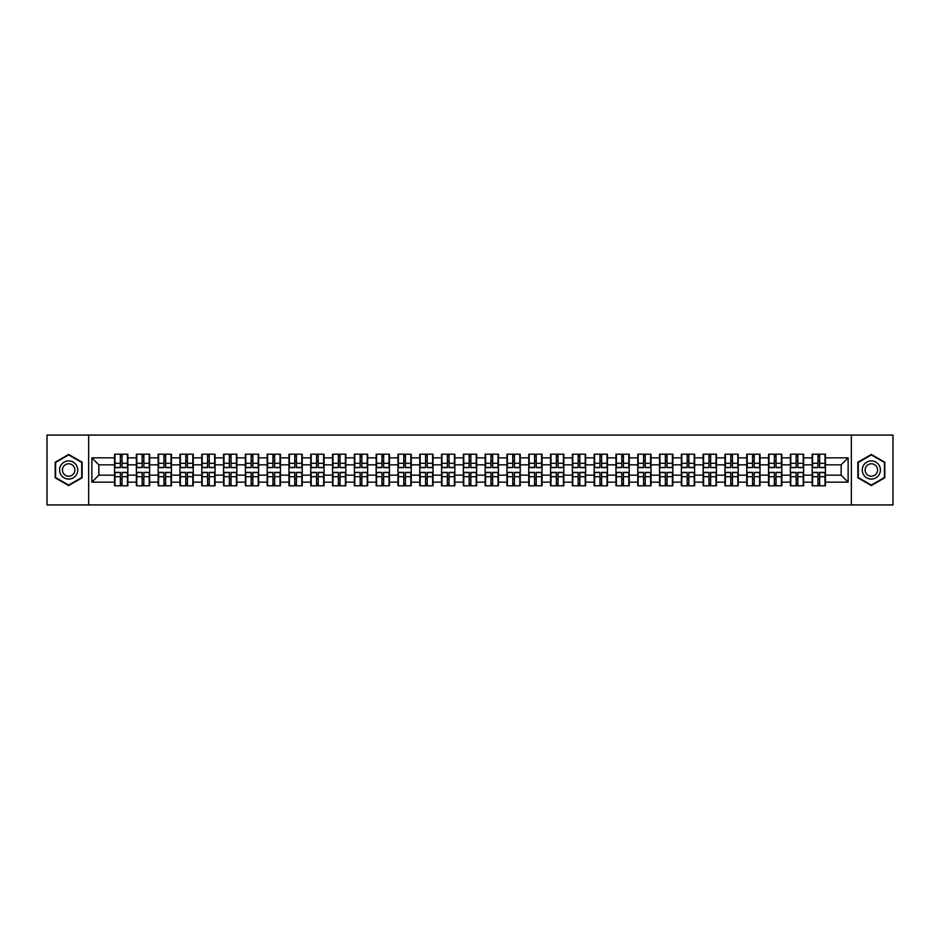 <?xml version="1.0" encoding="UTF-8"?>
<svg xmlns="http://www.w3.org/2000/svg" width="940" height="940" viewBox="0 0 940 940"><rect width="100%" height="100%" fill="white"/><g stroke="black" fill="none" stroke-linecap="round" stroke-linejoin="round"><path stroke-width="1.41" d="M851.358 504.933L893 504.933L893 435.067L851.358 435.067L851.358 504.933L88.642 504.933L88.642 435.067L47 435.067L47 504.933L88.642 504.933M851.358 435.067L88.642 435.067M841.159 475.17L841.159 464.83L825.438 464.83L825.438 475.17L841.159 475.17L848.139 482.161L848.139 457.839L825.438 457.839L825.438 454.208L812.16 454.208L812.16 464.83L803.63 464.83L803.63 475.17L812.16 475.17L812.16 464.83M848.139 482.161L825.438 482.161L825.438 485.792L812.16 485.792L812.16 482.161L803.63 482.161L803.63 485.792L790.364 485.792L790.364 482.161L781.833 482.161L781.833 485.792L768.556 485.792L768.556 482.161L760.037 482.161L760.037 485.792L746.76 485.792L746.76 482.161L738.241 482.161L738.241 485.792L724.963 485.792L724.963 482.161L716.433 482.161L716.433 485.792L703.155 485.792L703.155 482.161L694.636 482.161L694.636 485.792L681.359 485.792L681.359 482.161L672.84 482.161L672.84 485.792L659.563 485.792L659.563 482.161L651.032 482.161L651.032 485.792L637.766 485.792L637.766 482.161L629.236 482.161L629.236 485.792L615.959 485.792L615.959 482.161L607.44 482.161L607.44 485.792L594.162 485.792L594.162 482.161L585.632 482.161L585.632 485.792L572.366 485.792L572.366 482.161L563.836 482.161L563.836 485.792L550.558 485.792L550.558 482.161L542.039 482.161L542.039 485.792L528.762 485.792L528.762 482.161L520.243 482.161L520.243 485.792L506.966 485.792L506.966 482.161L498.435 482.161L498.435 485.792L485.157 485.792L485.157 482.161L476.639 482.161L476.639 485.792L463.361 485.792L463.361 482.161L454.843 482.161L454.843 485.792L441.565 485.792L441.565 482.161L433.035 482.161L433.035 485.792L419.757 485.792L419.757 482.161L411.238 482.161L411.238 485.792L397.961 485.792L397.961 482.161L389.442 482.161L389.442 485.792L376.164 485.792L376.164 482.161L367.634 482.161L367.634 485.792L354.368 485.792L354.368 482.161L345.838 482.161L345.838 485.792L332.56 485.792L332.56 482.161L324.041 482.161L324.041 485.792L310.764 485.792L310.764 482.161L302.234 482.161L302.234 485.792L288.968 485.792L288.968 482.161L280.437 482.161L280.437 485.792L267.16 485.792L267.16 482.161L258.641 482.161L258.641 485.792L245.363 485.792L245.363 482.161L236.845 482.161L236.845 485.792L223.567 485.792L223.567 482.161L215.037 482.161L215.037 485.792L201.759 485.792L201.759 482.161L193.241 482.161L193.241 485.792L179.963 485.792L179.963 482.161L171.444 482.161L171.444 485.792L158.167 485.792L158.167 482.161L149.636 482.161L149.636 485.792L136.371 485.792L136.371 482.161L127.84 482.161L127.84 485.792L114.562 485.792L114.562 482.161L91.862 482.161L91.862 457.839L114.562 457.839L114.562 464.83L98.841 464.83L98.841 475.17L114.562 475.17L114.562 464.83M812.16 457.839L803.63 457.839L803.63 454.208L790.364 454.208L790.364 457.839L781.833 457.839L781.833 454.208L768.556 454.208L768.556 457.839L760.037 457.839L760.037 454.208L746.76 454.208L746.76 457.839L738.241 457.839L738.241 454.208L724.963 454.208L724.963 457.839L716.433 457.839L716.433 454.208L703.155 454.208L703.155 457.839L694.636 457.839L694.636 454.208L681.359 454.208L681.359 457.839L672.84 457.839L672.84 454.208L659.563 454.208L659.563 457.839L651.032 457.839L651.032 454.208L637.766 454.208L637.766 457.839L629.236 457.839L629.236 454.208L615.959 454.208L615.959 457.839L607.44 457.839L607.44 454.208L594.162 454.208L594.162 457.839L585.632 457.839L585.632 454.208L572.366 454.208L572.366 457.839L563.836 457.839L563.836 454.208L550.558 454.208L550.558 457.839L542.039 457.839L542.039 454.208L528.762 454.208L528.762 457.839L520.243 457.839L520.243 454.208L506.966 454.208L506.966 457.839L498.435 457.839L498.435 454.208L485.157 454.208L485.157 457.839L476.639 457.839L476.639 454.208L463.361 454.208L463.361 457.839L454.843 457.839L454.843 454.208L441.565 454.208L441.565 457.839L433.035 457.839L433.035 454.208L419.757 454.208L419.757 457.839L411.238 457.839L411.238 454.208L397.961 454.208L397.961 457.839L389.442 457.839L389.442 454.208L376.164 454.208L376.164 457.839L367.634 457.839L367.634 454.208L354.368 454.208L354.368 457.839L345.838 457.839L345.838 454.208L332.56 454.208L332.56 457.839L324.041 457.839L324.041 454.208L310.764 454.208L310.764 457.839L302.234 457.839L302.234 454.208L288.968 454.208L288.968 457.839L280.437 457.839L280.437 454.208L267.16 454.208L267.16 457.839L258.641 457.839L258.641 454.208L245.363 454.208L245.363 457.839L236.845 457.839L236.845 454.208L223.567 454.208L223.567 457.839L215.037 457.839L215.037 454.208L201.759 454.208L201.759 457.839L193.241 457.839L193.241 454.208L179.963 454.208L179.963 457.839L171.444 457.839L171.444 454.208L158.167 454.208L158.167 457.839L149.636 457.839L149.636 454.208L136.371 454.208L136.371 457.839L127.84 457.839L127.84 454.208L114.562 454.208L114.562 457.839M812.16 475.17L812.16 482.161M803.63 475.17L803.63 482.161M803.63 457.839L803.63 464.83M781.833 475.17L790.364 475.17L790.364 464.83L781.833 464.83L781.833 482.161M790.364 475.17L790.364 482.161M790.364 457.839L790.364 464.83M781.833 457.839L781.833 464.83M760.037 475.17L768.556 475.17L768.556 464.83L760.037 464.83L760.037 482.161M768.556 475.17L768.556 482.161M768.556 457.839L768.556 464.83M760.037 457.839L760.037 464.83M738.241 475.17L746.76 475.17L746.76 464.83L738.241 464.83L738.241 482.161M746.76 475.17L746.76 482.161M746.76 457.839L746.76 464.83M738.241 457.839L738.241 464.83M716.433 475.17L724.963 475.17L724.963 464.83L716.433 464.83L716.433 482.161M724.963 475.17L724.963 482.161M724.963 457.839L724.963 464.83M716.433 457.839L716.433 464.83M694.636 475.17L703.155 475.17L703.155 464.83L694.636 464.83L694.636 482.161M703.155 475.17L703.155 482.161M703.155 457.839L703.155 464.83M694.636 457.839L694.636 464.83M672.84 475.17L681.359 475.17L681.359 464.83L672.84 464.83L672.84 482.161M681.359 475.17L681.359 482.161M681.359 457.839L681.359 464.83M672.84 457.839L672.84 464.83M651.032 475.17L659.563 475.17L659.563 464.83L651.032 464.83L651.032 482.161M659.563 475.17L659.563 482.161M659.563 457.839L659.563 464.83M651.032 457.839L651.032 464.83M629.236 475.17L637.766 475.17L637.766 464.83L629.236 464.83L629.236 482.161M637.766 475.17L637.766 482.161M637.766 457.839L637.766 464.83M629.236 457.839L629.236 464.83M607.44 475.17L615.959 475.17L615.959 464.83L607.44 464.83L607.44 482.161M615.959 475.17L615.959 482.161M615.959 457.839L615.959 464.83M607.44 457.839L607.44 464.83M585.632 475.17L594.162 475.17L594.162 464.83L585.632 464.83L585.632 482.161M594.162 475.17L594.162 482.161M594.162 457.839L594.162 464.83M585.632 457.839L585.632 464.83M563.836 475.17L572.366 475.17L572.366 464.83L563.836 464.83L563.836 482.161M572.366 475.17L572.366 482.161M572.366 457.839L572.366 464.83M563.836 457.839L563.836 464.83M542.039 475.17L550.558 475.17L550.558 464.83L542.039 464.83L542.039 482.161M550.558 475.17L550.558 482.161M550.558 457.839L550.558 464.83M542.039 457.839L542.039 464.83M520.243 475.17L528.762 475.17L528.762 464.83L520.243 464.83L520.243 482.161M528.762 475.17L528.762 482.161M528.762 457.839L528.762 464.83M520.243 457.839L520.243 464.83M498.435 475.17L506.966 475.17L506.966 464.83L498.435 464.83L498.435 482.161M506.966 475.17L506.966 482.161M506.966 457.839L506.966 464.83M498.435 457.839L498.435 464.83M476.639 475.17L485.157 475.17L485.157 464.83L476.639 464.83L476.639 482.161M485.157 475.17L485.157 482.161M485.157 457.839L485.157 464.83M476.639 457.839L476.639 464.83M454.843 475.17L463.361 475.17L463.361 464.83L454.843 464.83L454.843 482.161M463.361 475.17L463.361 482.161M463.361 457.839L463.361 464.83M454.843 457.839L454.843 464.83M433.035 475.17L441.565 475.17L441.565 464.83L433.035 464.83L433.035 482.161M441.565 475.17L441.565 482.161M441.565 457.839L441.565 464.83M433.035 457.839L433.035 464.83M411.238 475.17L419.757 475.17L419.757 464.83L411.238 464.83L411.238 482.161M419.757 475.17L419.757 482.161M419.757 457.839L419.757 464.83M411.238 457.839L411.238 464.83M389.442 475.17L397.961 475.17L397.961 464.83L389.442 464.83L389.442 482.161M397.961 475.17L397.961 482.161M397.961 457.839L397.961 464.83M389.442 457.839L389.442 464.83M367.634 475.17L376.164 475.17L376.164 464.83L367.634 464.83L367.634 482.161M376.164 475.17L376.164 482.161M376.164 457.839L376.164 464.83M367.634 457.839L367.634 464.83M345.838 475.17L354.368 475.17L354.368 464.83L345.838 464.83L345.838 482.161M354.368 475.17L354.368 482.161M354.368 457.839L354.368 464.83M345.838 457.839L345.838 464.83M324.041 475.17L332.56 475.17L332.56 464.83L324.041 464.83L324.041 482.161M332.56 475.17L332.56 482.161M332.56 457.839L332.56 464.83M324.041 457.839L324.041 464.83M302.234 475.17L310.764 475.17L310.764 464.83L302.234 464.83L302.234 482.161M310.764 475.17L310.764 482.161M310.764 457.839L310.764 464.83M302.234 457.839L302.234 464.83M280.437 475.17L288.968 475.17L288.968 464.83L280.437 464.83L280.437 482.161M288.968 475.17L288.968 482.161M288.968 457.839L288.968 464.83M280.437 457.839L280.437 464.83M258.641 475.17L267.16 475.17L267.16 464.83L258.641 464.83L258.641 482.161M267.16 475.17L267.16 482.161M267.16 457.839L267.16 464.83M258.641 457.839L258.641 464.83M236.845 475.17L245.363 475.17L245.363 464.83L236.845 464.83L236.845 482.161M245.363 475.17L245.363 482.161M245.363 457.839L245.363 464.83M236.845 457.839L236.845 464.83M215.037 475.17L223.567 475.17L223.567 464.83L215.037 464.83L215.037 482.161M223.567 475.17L223.567 482.161M223.567 457.839L223.567 464.83M215.037 457.839L215.037 464.83M193.241 475.17L201.759 475.17L201.759 464.83L193.241 464.83L193.241 482.161M201.759 475.17L201.759 482.161M201.759 457.839L201.759 464.83M193.241 457.839L193.241 464.83M171.444 475.17L179.963 475.17L179.963 464.83L171.444 464.83L171.444 482.161M179.963 475.17L179.963 482.161M179.963 457.839L179.963 464.83M171.444 457.839L171.444 464.83M149.636 475.17L158.167 475.17L158.167 464.83L149.636 464.83L149.636 482.161M158.167 475.17L158.167 482.161M158.167 457.839L158.167 464.83M149.636 457.839L149.636 464.83M127.84 475.17L136.371 475.17L136.371 464.83L127.84 464.83L127.84 482.161M136.371 475.17L136.371 482.161M136.371 457.839L136.371 464.83M127.84 457.839L127.84 464.83M114.562 475.17L114.562 482.161M98.841 475.17L91.862 482.161M91.862 457.839L98.841 464.83M825.438 475.17L825.438 482.161M825.438 457.839L825.438 464.83M848.139 457.839L841.159 464.83M68.655 454.431L55.178 462.21L55.178 477.79L68.655 485.569L82.144 477.79L82.144 462.21L68.655 454.431M857.856 477.79L871.345 485.569L884.822 477.79L884.822 462.21L871.345 454.431L857.856 462.21L857.856 477.79M127.417 454.208L127.417 467.627L122.047 467.627L122.047 454.208M120.367 454.208L120.367 467.627L114.986 467.627L114.986 454.208M120.367 456.029L122.047 456.029M122.047 461.199L120.367 461.199M114.986 485.792L114.986 472.373L120.367 472.373L120.367 485.792M122.047 485.792L122.047 472.373L127.417 472.373L127.417 485.792M122.047 483.971L120.367 483.971M120.367 478.801L122.047 478.801M68.655 460.917A9.083 9.083 0 0 0 59.573 470A9.083 9.083 0 0 0 68.655 479.083A9.083 9.083 0 0 0 77.738 470A9.083 9.083 0 0 0 68.655 460.917M68.655 463.784A6.216 6.216 0 0 0 62.44 470A6.216 6.216 0 0 0 68.655 476.216A6.216 6.216 0 0 0 74.883 470A6.216 6.216 0 0 0 68.655 463.784M81.721 477.544L68.655 485.087L55.589 477.544L55.589 462.457L68.655 454.913L81.721 462.457L81.721 477.544M879.206 465.453A9.083 9.083 0 0 0 866.798 462.139A9.083 9.083 0 0 0 863.472 474.547A9.083 9.083 0 0 0 875.88 477.861A9.083 9.083 0 0 0 879.206 465.453M876.726 466.886A6.216 6.216 0 0 0 868.231 464.619A6.216 6.216 0 0 0 865.952 473.114A6.216 6.216 0 0 0 874.447 475.382A6.216 6.216 0 0 0 876.726 466.886M871.345 485.087L858.279 477.544L858.279 462.457L871.345 454.913L884.411 462.457L884.411 477.544L871.345 485.087M149.225 454.208L149.225 467.627L143.844 467.627L143.844 454.208M142.163 454.208L142.163 467.627L136.782 467.627L136.782 454.208M142.163 456.029L143.844 456.029M143.844 461.199L142.163 461.199M171.021 454.208L171.021 467.627L165.64 467.627L165.64 454.208M163.959 454.208L163.959 467.627L158.59 467.627L158.59 454.208M163.959 456.029L165.64 456.029M165.64 461.199L163.959 461.199M192.817 454.208L192.817 467.627L187.436 467.627L187.436 454.208M185.768 454.208L185.768 467.627L180.386 467.627L180.386 454.208M185.768 456.029L187.436 456.029M187.436 461.199L185.768 461.199M214.626 454.208L214.626 467.627L209.244 467.627L209.244 454.208M207.564 454.208L207.564 467.627L202.182 467.627L202.182 454.208M207.564 456.029L209.244 456.029M209.244 461.199L207.564 461.199M236.422 454.208L236.422 467.627L231.04 467.627L231.04 454.208M229.36 454.208L229.36 467.627L223.979 467.627L223.979 454.208M229.36 456.029L231.04 456.029M231.04 461.199L229.36 461.199M136.782 485.792L136.782 472.373L142.163 472.373L142.163 485.792M143.844 485.792L143.844 472.373L149.225 472.373L149.225 485.792M143.844 483.971L142.163 483.971M142.163 478.801L143.844 478.801M158.59 485.792L158.59 472.373L163.959 472.373L163.959 485.792M165.64 485.792L165.64 472.373L171.021 472.373L171.021 485.792M165.64 483.971L163.959 483.971M163.959 478.801L165.64 478.801M180.386 485.792L180.386 472.373L185.768 472.373L185.768 485.792M187.436 485.792L187.436 472.373L192.817 472.373L192.817 485.792M187.436 483.971L185.768 483.971M185.768 478.801L187.436 478.801M202.182 485.792L202.182 472.373L207.564 472.373L207.564 485.792M209.244 485.792L209.244 472.373L214.626 472.373L214.626 485.792M209.244 483.971L207.564 483.971M207.564 478.801L209.244 478.801M223.979 485.792L223.979 472.373L229.36 472.373L229.36 485.792M231.04 485.792L231.04 472.373L236.422 472.373L236.422 485.792M231.04 483.971L229.36 483.971M229.36 478.801L231.04 478.801M258.218 454.208L258.218 467.627L252.837 467.627L252.837 454.208M251.168 454.208L251.168 467.627L245.787 467.627L245.787 454.208M251.168 456.029L252.837 456.029M252.837 461.199L251.168 461.199M245.787 485.792L245.787 472.373L251.168 472.373L251.168 485.792M252.837 485.792L252.837 472.373L258.218 472.373L258.218 485.792M252.837 483.971L251.168 483.971M251.168 478.801L252.837 478.801M280.026 454.208L280.026 467.627L274.644 467.627L274.644 454.208M272.964 454.208L272.964 467.627L267.583 467.627L267.583 454.208M272.964 456.029L274.644 456.029M274.644 461.199L272.964 461.199M267.583 485.792L267.583 472.373L272.964 472.373L272.964 485.792M274.644 485.792L274.644 472.373L280.026 472.373L280.026 485.792M274.644 483.971L272.964 483.971M272.964 478.801L274.644 478.801M301.822 454.208L301.822 467.627L296.441 467.627L296.441 454.208M294.761 454.208L294.761 467.627L289.379 467.627L289.379 454.208M294.761 456.029L296.441 456.029M296.441 461.199L294.761 461.199M289.379 485.792L289.379 472.373L294.761 472.373L294.761 485.792M296.441 485.792L296.441 472.373L301.822 472.373L301.822 485.792M296.441 483.971L294.761 483.971M294.761 478.801L296.441 478.801M323.619 454.208L323.619 467.627L318.237 467.627L318.237 454.208M316.569 454.208L316.569 467.627L311.187 467.627L311.187 454.208M316.569 456.029L318.237 456.029M318.237 461.199L316.569 461.199M311.187 485.792L311.187 472.373L316.569 472.373L316.569 485.792M318.237 485.792L318.237 472.373L323.619 472.373L323.619 485.792M318.237 483.971L316.569 483.971M316.569 478.801L318.237 478.801M345.415 454.208L345.415 467.627L340.045 467.627L340.045 454.208M338.365 454.208L338.365 467.627L332.983 467.627L332.983 454.208M338.365 456.029L340.045 456.029M340.045 461.199L338.365 461.199M332.983 485.792L332.983 472.373L338.365 472.373L338.365 485.792M340.045 485.792L340.045 472.373L345.415 472.373L345.415 485.792M340.045 483.971L338.365 483.971M338.365 478.801L340.045 478.801M367.223 454.208L367.223 467.627L361.841 467.627L361.841 454.208M360.161 454.208L360.161 467.627L354.779 467.627L354.779 454.208M360.161 456.029L361.841 456.029M361.841 461.199L360.161 461.199M354.779 485.792L354.779 472.373L360.161 472.373L360.161 485.792M361.841 485.792L361.841 472.373L367.223 472.373L367.223 485.792M361.841 483.971L360.161 483.971M360.161 478.801L361.841 478.801M389.019 454.208L389.019 467.627L383.637 467.627L383.637 454.208M381.957 454.208L381.957 467.627L376.588 467.627L376.588 454.208M381.957 456.029L383.637 456.029M383.637 461.199L381.957 461.199M376.588 485.792L376.588 472.373L381.957 472.373L381.957 485.792M383.637 485.792L383.637 472.373L389.019 472.373L389.019 485.792M383.637 483.971L381.957 483.971M381.957 478.801L383.637 478.801M410.815 454.208L410.815 467.627L405.434 467.627L405.434 454.208M403.765 454.208L403.765 467.627L398.384 467.627L398.384 454.208M403.765 456.029L405.434 456.029M405.434 461.199L403.765 461.199M398.384 485.792L398.384 472.373L403.765 472.373L403.765 485.792M405.434 485.792L405.434 472.373L410.815 472.373L410.815 485.792M405.434 483.971L403.765 483.971M403.765 478.801L405.434 478.801M432.623 454.208L432.623 467.627L427.242 467.627L427.242 454.208M425.562 454.208L425.562 467.627L420.18 467.627L420.18 454.208M425.562 456.029L427.242 456.029M427.242 461.199L425.562 461.199M420.18 485.792L420.18 472.373L425.562 472.373L425.562 485.792M427.242 485.792L427.242 472.373L432.623 472.373L432.623 485.792M427.242 483.971L425.562 483.971M425.562 478.801L427.242 478.801M454.42 454.208L454.42 467.627L449.038 467.627L449.038 454.208M447.358 454.208L447.358 467.627L441.976 467.627L441.976 454.208M447.358 456.029L449.038 456.029M449.038 461.199L447.358 461.199M441.976 485.792L441.976 472.373L447.358 472.373L447.358 485.792M449.038 485.792L449.038 472.373L454.42 472.373L454.42 485.792M449.038 483.971L447.358 483.971M447.358 478.801L449.038 478.801M476.216 454.208L476.216 467.627L470.834 467.627L470.834 454.208M469.166 454.208L469.166 467.627L463.784 467.627L463.784 454.208M469.166 456.029L470.834 456.029M470.834 461.199L469.166 461.199M463.784 485.792L463.784 472.373L469.166 472.373L469.166 485.792M470.834 485.792L470.834 472.373L476.216 472.373L476.216 485.792M470.834 483.971L469.166 483.971M469.166 478.801L470.834 478.801M498.024 454.208L498.024 467.627L492.642 467.627L492.642 454.208M490.962 454.208L490.962 467.627L485.581 467.627L485.581 454.208M490.962 456.029L492.642 456.029M492.642 461.199L490.962 461.199M485.581 485.792L485.581 472.373L490.962 472.373L490.962 485.792M492.642 485.792L492.642 472.373L498.024 472.373L498.024 485.792M492.642 483.971L490.962 483.971M490.962 478.801L492.642 478.801M519.82 454.208L519.82 467.627L514.438 467.627L514.438 454.208M512.758 454.208L512.758 467.627L507.377 467.627L507.377 454.208M512.758 456.029L514.438 456.029M514.438 461.199L512.758 461.199M507.377 485.792L507.377 472.373L512.758 472.373L512.758 485.792M514.438 485.792L514.438 472.373L519.82 472.373L519.82 485.792M514.438 483.971L512.758 483.971M512.758 478.801L514.438 478.801M541.616 454.208L541.616 467.627L536.235 467.627L536.235 454.208M534.566 454.208L534.566 467.627L529.185 467.627L529.185 454.208M534.566 456.029L536.235 456.029M536.235 461.199L534.566 461.199M529.185 485.792L529.185 472.373L534.566 472.373L534.566 485.792M536.235 485.792L536.235 472.373L541.616 472.373L541.616 485.792M536.235 483.971L534.566 483.971M534.566 478.801L536.235 478.801M563.413 454.208L563.413 467.627L558.043 467.627L558.043 454.208M556.363 454.208L556.363 467.627L550.981 467.627L550.981 454.208M556.363 456.029L558.043 456.029M558.043 461.199L556.363 461.199M550.981 485.792L550.981 472.373L556.363 472.373L556.363 485.792M558.043 485.792L558.043 472.373L563.413 472.373L563.413 485.792M558.043 483.971L556.363 483.971M556.363 478.801L558.043 478.801M585.221 454.208L585.221 467.627L579.839 467.627L579.839 454.208M578.159 454.208L578.159 467.627L572.777 467.627L572.777 454.208M578.159 456.029L579.839 456.029M579.839 461.199L578.159 461.199M572.777 485.792L572.777 472.373L578.159 472.373L578.159 485.792M579.839 485.792L579.839 472.373L585.221 472.373L585.221 485.792M579.839 483.971L578.159 483.971M578.159 478.801L579.839 478.801M607.017 454.208L607.017 467.627L601.635 467.627L601.635 454.208M599.955 454.208L599.955 467.627L594.585 467.627L594.585 454.208M599.955 456.029L601.635 456.029M601.635 461.199L599.955 461.199M594.585 485.792L594.585 472.373L599.955 472.373L599.955 485.792M601.635 485.792L601.635 472.373L607.017 472.373L607.017 485.792M601.635 483.971L599.955 483.971M599.955 478.801L601.635 478.801M628.813 454.208L628.813 467.627L623.432 467.627L623.432 454.208M621.763 454.208L621.763 467.627L616.382 467.627L616.382 454.208M621.763 456.029L623.432 456.029M623.432 461.199L621.763 461.199M616.382 485.792L616.382 472.373L621.763 472.373L621.763 485.792M623.432 485.792L623.432 472.373L628.813 472.373L628.813 485.792M623.432 483.971L621.763 483.971M621.763 478.801L623.432 478.801M650.621 454.208L650.621 467.627L645.24 467.627L645.24 454.208M643.559 454.208L643.559 467.627L638.178 467.627L638.178 454.208M643.559 456.029L645.24 456.029M645.24 461.199L643.559 461.199M638.178 485.792L638.178 472.373L643.559 472.373L643.559 485.792M645.24 485.792L645.24 472.373L650.621 472.373L650.621 485.792M645.24 483.971L643.559 483.971M643.559 478.801L645.24 478.801M672.417 454.208L672.417 467.627L667.036 467.627L667.036 454.208M665.356 454.208L665.356 467.627L659.974 467.627L659.974 454.208M665.356 456.029L667.036 456.029M667.036 461.199L665.356 461.199M659.974 485.792L659.974 472.373L665.356 472.373L665.356 485.792M667.036 485.792L667.036 472.373L672.417 472.373L672.417 485.792M667.036 483.971L665.356 483.971M665.356 478.801L667.036 478.801M694.214 454.208L694.214 467.627L688.832 467.627L688.832 454.208M687.164 454.208L687.164 467.627L681.782 467.627L681.782 454.208M687.164 456.029L688.832 456.029M688.832 461.199L687.164 461.199M681.782 485.792L681.782 472.373L687.164 472.373L687.164 485.792M688.832 485.792L688.832 472.373L694.214 472.373L694.214 485.792M688.832 483.971L687.164 483.971M687.164 478.801L688.832 478.801M716.022 454.208L716.022 467.627L710.64 467.627L710.64 454.208M708.96 454.208L708.96 467.627L703.578 467.627L703.578 454.208M708.96 456.029L710.64 456.029M710.64 461.199L708.96 461.199M703.578 485.792L703.578 472.373L708.96 472.373L708.96 485.792M710.64 485.792L710.64 472.373L716.022 472.373L716.022 485.792M710.64 483.971L708.96 483.971M708.96 478.801L710.64 478.801M737.818 454.208L737.818 467.627L732.436 467.627L732.436 454.208M730.756 454.208L730.756 467.627L725.375 467.627L725.375 454.208M730.756 456.029L732.436 456.029M732.436 461.199L730.756 461.199M725.375 485.792L725.375 472.373L730.756 472.373L730.756 485.792M732.436 485.792L732.436 472.373L737.818 472.373L737.818 485.792M732.436 483.971L730.756 483.971M730.756 478.801L732.436 478.801M759.614 454.208L759.614 467.627L754.232 467.627L754.232 454.208M752.564 454.208L752.564 467.627L747.183 467.627L747.183 454.208M752.564 456.029L754.232 456.029M754.232 461.199L752.564 461.199M747.183 485.792L747.183 472.373L752.564 472.373L752.564 485.792M754.232 485.792L754.232 472.373L759.614 472.373L759.614 485.792M754.232 483.971L752.564 483.971M752.564 478.801L754.232 478.801M781.41 454.208L781.41 467.627L776.041 467.627L776.041 454.208M774.36 454.208L774.36 467.627L768.979 467.627L768.979 454.208M774.36 456.029L776.041 456.029M776.041 461.199L774.36 461.199M768.979 485.792L768.979 472.373L774.36 472.373L774.36 485.792M776.041 485.792L776.041 472.373L781.41 472.373L781.41 485.792M776.041 483.971L774.36 483.971M774.36 478.801L776.041 478.801M803.218 454.208L803.218 467.627L797.837 467.627L797.837 454.208M796.157 454.208L796.157 467.627L790.775 467.627L790.775 454.208M796.157 456.029L797.837 456.029M797.837 461.199L796.157 461.199M790.775 485.792L790.775 472.373L796.157 472.373L796.157 485.792M797.837 485.792L797.837 472.373L803.218 472.373L803.218 485.792M797.837 483.971L796.157 483.971M796.157 478.801L797.837 478.801M825.014 454.208L825.014 467.627L819.633 467.627L819.633 454.208M817.953 454.208L817.953 467.627L812.583 467.627L812.583 454.208M817.953 456.029L819.633 456.029M819.633 461.199L817.953 461.199M812.583 485.792L812.583 472.373L817.953 472.373L817.953 485.792M819.633 485.792L819.633 472.373L825.014 472.373L825.014 485.792M819.633 483.971L817.953 483.971M817.953 478.801L819.633 478.801M120.367 463.314L114.986 463.314M120.367 467.45L114.986 467.45M127.417 463.314L122.047 463.314M127.417 467.45L122.047 467.45M122.047 476.686L127.417 476.686M122.047 472.55L127.417 472.55M114.986 476.686L120.367 476.686M114.986 472.55L120.367 472.55M142.163 463.314L136.782 463.314M142.163 467.45L136.782 467.45M149.225 463.314L143.844 463.314M149.225 467.45L143.844 467.45M163.959 463.314L158.59 463.314M163.959 467.45L158.59 467.45M171.021 463.314L165.64 463.314M171.021 467.45L165.64 467.45M185.768 463.314L180.386 463.314M185.768 467.45L180.386 467.45M192.817 463.314L187.436 463.314M192.817 467.45L187.436 467.45M207.564 463.314L202.182 463.314M207.564 467.45L202.182 467.45M214.626 463.314L209.244 463.314M214.626 467.45L209.244 467.45M229.36 463.314L223.979 463.314M229.36 467.45L223.979 467.45M236.422 463.314L231.04 463.314M236.422 467.45L231.04 467.45M143.844 476.686L149.225 476.686M143.844 472.55L149.225 472.55M136.782 476.686L142.163 476.686M136.782 472.55L142.163 472.55M165.64 476.686L171.021 476.686M165.64 472.55L171.021 472.55M158.59 476.686L163.959 476.686M158.59 472.55L163.959 472.55M187.436 476.686L192.817 476.686M187.436 472.55L192.817 472.55M180.386 476.686L185.768 476.686M180.386 472.55L185.768 472.55M209.244 476.686L214.626 476.686M209.244 472.55L214.626 472.55M202.182 476.686L207.564 476.686M202.182 472.55L207.564 472.55M231.04 476.686L236.422 476.686M231.04 472.55L236.422 472.55M223.979 476.686L229.36 476.686M223.979 472.55L229.36 472.55M251.168 463.314L245.787 463.314M251.168 467.45L245.787 467.45M258.218 463.314L252.837 463.314M258.218 467.45L252.837 467.45M252.837 476.686L258.218 476.686M252.837 472.55L258.218 472.55M245.787 476.686L251.168 476.686M245.787 472.55L251.168 472.55M272.964 463.314L267.583 463.314M272.964 467.45L267.583 467.45M280.026 463.314L274.644 463.314M280.026 467.45L274.644 467.45M274.644 476.686L280.026 476.686M274.644 472.55L280.026 472.55M267.583 476.686L272.964 476.686M267.583 472.55L272.964 472.55M294.761 463.314L289.379 463.314M294.761 467.45L289.379 467.45M301.822 463.314L296.441 463.314M301.822 467.45L296.441 467.45M296.441 476.686L301.822 476.686M296.441 472.55L301.822 472.55M289.379 476.686L294.761 476.686M289.379 472.55L294.761 472.55M316.569 463.314L311.187 463.314M316.569 467.45L311.187 467.45M323.619 463.314L318.237 463.314M323.619 467.45L318.237 467.45M318.237 476.686L323.619 476.686M318.237 472.55L323.619 472.55M311.187 476.686L316.569 476.686M311.187 472.55L316.569 472.55M338.365 463.314L332.983 463.314M338.365 467.45L332.983 467.45M345.415 463.314L340.045 463.314M345.415 467.45L340.045 467.45M340.045 476.686L345.415 476.686M340.045 472.55L345.415 472.55M332.983 476.686L338.365 476.686M332.983 472.55L338.365 472.55M360.161 463.314L354.779 463.314M360.161 467.45L354.779 467.45M367.223 463.314L361.841 463.314M367.223 467.45L361.841 467.45M361.841 476.686L367.223 476.686M361.841 472.55L367.223 472.55M354.779 476.686L360.161 476.686M354.779 472.55L360.161 472.55M381.957 463.314L376.588 463.314M381.957 467.45L376.588 467.45M389.019 463.314L383.637 463.314M389.019 467.45L383.637 467.45M383.637 476.686L389.019 476.686M383.637 472.55L389.019 472.55M376.588 476.686L381.957 476.686M376.588 472.55L381.957 472.55M403.765 463.314L398.384 463.314M403.765 467.45L398.384 467.45M410.815 463.314L405.434 463.314M410.815 467.45L405.434 467.45M405.434 476.686L410.815 476.686M405.434 472.55L410.815 472.55M398.384 476.686L403.765 476.686M398.384 472.55L403.765 472.55M425.562 463.314L420.18 463.314M425.562 467.45L420.18 467.45M432.623 463.314L427.242 463.314M432.623 467.45L427.242 467.45M427.242 476.686L432.623 476.686M427.242 472.55L432.623 472.55M420.18 476.686L425.562 476.686M420.18 472.55L425.562 472.55M447.358 463.314L441.976 463.314M447.358 467.45L441.976 467.45M454.42 463.314L449.038 463.314M454.42 467.45L449.038 467.45M449.038 476.686L454.42 476.686M449.038 472.55L454.42 472.55M441.976 476.686L447.358 476.686M441.976 472.55L447.358 472.55M469.166 463.314L463.784 463.314M469.166 467.45L463.784 467.45M476.216 463.314L470.834 463.314M476.216 467.45L470.834 467.45M470.834 476.686L476.216 476.686M470.834 472.55L476.216 472.55M463.784 476.686L469.166 476.686M463.784 472.55L469.166 472.55M490.962 463.314L485.581 463.314M490.962 467.45L485.581 467.45M498.024 463.314L492.642 463.314M498.024 467.45L492.642 467.45M492.642 476.686L498.024 476.686M492.642 472.55L498.024 472.55M485.581 476.686L490.962 476.686M485.581 472.55L490.962 472.55M512.758 463.314L507.377 463.314M512.758 467.45L507.377 467.45M519.82 463.314L514.438 463.314M519.82 467.45L514.438 467.45M514.438 476.686L519.82 476.686M514.438 472.55L519.82 472.55M507.377 476.686L512.758 476.686M507.377 472.55L512.758 472.55M534.566 463.314L529.185 463.314M534.566 467.45L529.185 467.45M541.616 463.314L536.235 463.314M541.616 467.45L536.235 467.45M536.235 476.686L541.616 476.686M536.235 472.55L541.616 472.55M529.185 476.686L534.566 476.686M529.185 472.55L534.566 472.55M556.363 463.314L550.981 463.314M556.363 467.45L550.981 467.45M563.413 463.314L558.043 463.314M563.413 467.45L558.043 467.45M558.043 476.686L563.413 476.686M558.043 472.55L563.413 472.55M550.981 476.686L556.363 476.686M550.981 472.55L556.363 472.55M578.159 463.314L572.777 463.314M578.159 467.45L572.777 467.45M585.221 463.314L579.839 463.314M585.221 467.45L579.839 467.45M579.839 476.686L585.221 476.686M579.839 472.55L585.221 472.55M572.777 476.686L578.159 476.686M572.777 472.55L578.159 472.55M599.955 463.314L594.585 463.314M599.955 467.45L594.585 467.45M607.017 463.314L601.635 463.314M607.017 467.45L601.635 467.45M601.635 476.686L607.017 476.686M601.635 472.55L607.017 472.55M594.585 476.686L599.955 476.686M594.585 472.55L599.955 472.55M621.763 463.314L616.382 463.314M621.763 467.45L616.382 467.45M628.813 463.314L623.432 463.314M628.813 467.45L623.432 467.45M623.432 476.686L628.813 476.686M623.432 472.55L628.813 472.55M616.382 476.686L621.763 476.686M616.382 472.55L621.763 472.55M643.559 463.314L638.178 463.314M643.559 467.45L638.178 467.45M650.621 463.314L645.24 463.314M650.621 467.45L645.24 467.45M645.24 476.686L650.621 476.686M645.24 472.55L650.621 472.55M638.178 476.686L643.559 476.686M638.178 472.55L643.559 472.55M665.356 463.314L659.974 463.314M665.356 467.45L659.974 467.45M672.417 463.314L667.036 463.314M672.417 467.45L667.036 467.45M667.036 476.686L672.417 476.686M667.036 472.55L672.417 472.55M659.974 476.686L665.356 476.686M659.974 472.55L665.356 472.55M687.164 463.314L681.782 463.314M687.164 467.45L681.782 467.45M694.214 463.314L688.832 463.314M694.214 467.45L688.832 467.45M688.832 476.686L694.214 476.686M688.832 472.55L694.214 472.55M681.782 476.686L687.164 476.686M681.782 472.55L687.164 472.55M708.96 463.314L703.578 463.314M708.96 467.45L703.578 467.45M716.022 463.314L710.64 463.314M716.022 467.45L710.64 467.45M710.64 476.686L716.022 476.686M710.64 472.55L716.022 472.55M703.578 476.686L708.96 476.686M703.578 472.55L708.96 472.55M730.756 463.314L725.375 463.314M730.756 467.45L725.375 467.45M737.818 463.314L732.436 463.314M737.818 467.45L732.436 467.45M732.436 476.686L737.818 476.686M732.436 472.55L737.818 472.55M725.375 476.686L730.756 476.686M725.375 472.55L730.756 472.55M752.564 463.314L747.183 463.314M752.564 467.45L747.183 467.45M759.614 463.314L754.232 463.314M759.614 467.45L754.232 467.45M754.232 476.686L759.614 476.686M754.232 472.55L759.614 472.55M747.183 476.686L752.564 476.686M747.183 472.55L752.564 472.55M774.36 463.314L768.979 463.314M774.36 467.45L768.979 467.45M781.41 463.314L776.041 463.314M781.41 467.45L776.041 467.45M776.041 476.686L781.41 476.686M776.041 472.55L781.41 472.55M768.979 476.686L774.36 476.686M768.979 472.55L774.36 472.55M796.157 463.314L790.775 463.314M796.157 467.45L790.775 467.45M803.218 463.314L797.837 463.314M803.218 467.45L797.837 467.45M797.837 476.686L803.218 476.686M797.837 472.55L803.218 472.55M790.775 476.686L796.157 476.686M790.775 472.55L796.157 472.55M817.953 463.314L812.583 463.314M817.953 467.45L812.583 467.45M825.014 463.314L819.633 463.314M825.014 467.45L819.633 467.45M819.633 476.686L825.014 476.686M819.633 472.55L825.014 472.55M812.583 476.686L817.953 476.686M812.583 472.55L817.953 472.55"/></g></svg>
